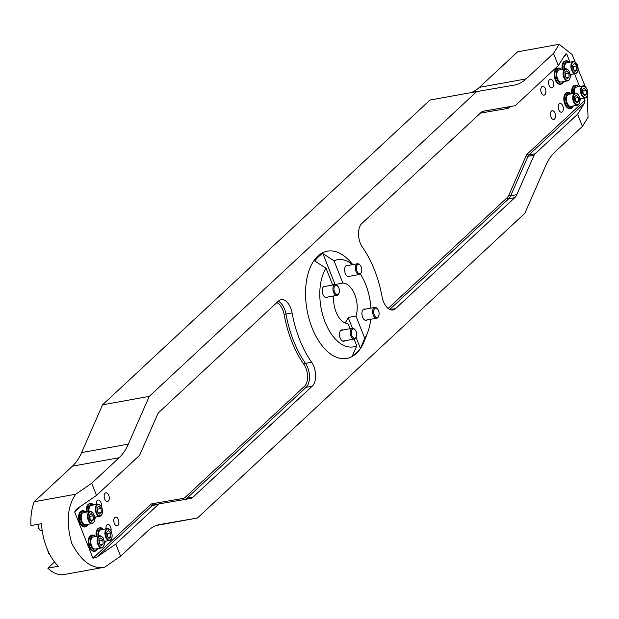 <?xml version="1.0" encoding="UTF-8"?>
<svg xmlns="http://www.w3.org/2000/svg" width="619" height="619" viewBox="0 0 619 619"><rect width="100%" height="100%" fill="white"/><g stroke="black" fill="none" stroke-linecap="round" stroke-linejoin="round"><path stroke-width="0.93" d="M352.845 264.599L350.114 261.535A54.511 30.478 79.7 0 0 305.546 294.28A54.511 30.478 79.7 0 0 351.012 357.093A54.511 30.478 79.7 0 0 364.452 340.76L367.655 332.511A44.289 24.76 79.7 0 0 370.68 319.272M115.799 544.047L120.612 556.21L148.003 530.715A68.144 38.099 -100.3 0 1 159.95 524.486A68.144 38.099 -100.3 0 1 160.128 524.455L197.415 518.026L524.873 213.238L545.803 165.482A68.144 38.099 -100.3 0 1 555.019 151.887L582.409 126.392L577.589 114.229L535.033 153.837A6.817 3.807 79.7 0 0 534.112 155.199L516.819 194.66A14.988 8.38 -100.3 0 1 514.791 197.647L395.595 308.587A14.988 8.38 -100.3 0 1 392.972 309.964A14.988 8.38 -100.3 0 1 382.055 296.694A81.77 45.713 79.7 0 0 362.517 247.352A14.988 8.38 -100.3 0 1 361.883 223.436L481.079 112.496A14.988 8.38 -100.3 0 1 483.702 111.126A14.988 8.38 -100.3 0 1 483.741 111.118L514.551 105.81A6.817 3.807 79.7 0 0 514.575 105.803A6.817 3.807 79.7 0 0 515.766 105.184L558.323 65.568L553.51 53.404L526.119 78.899A68.144 38.099 -100.3 0 1 514.172 85.128A68.144 38.099 -100.3 0 1 514.002 85.159L476.715 91.589L149.249 396.377L128.326 444.133A68.144 38.099 -100.3 0 1 119.111 457.727L91.72 483.222L96.533 495.386L139.089 455.77A6.817 3.807 -100.3 0 0 140.01 454.416L157.303 414.954A14.988 8.38 79.7 0 1 159.331 411.96L278.527 301.02A14.988 8.38 79.7 0 1 281.158 299.65A14.988 8.38 79.7 0 1 292.075 312.92A81.77 45.713 -100.3 0 0 311.612 362.262A14.988 8.38 79.7 0 1 312.239 386.179L193.051 497.119A14.988 8.38 79.7 0 1 190.42 498.488A14.988 8.38 79.7 0 1 190.381 498.496L159.57 503.804A6.817 3.807 -100.3 0 0 159.555 503.812A6.817 3.807 -100.3 0 0 158.356 504.431L115.799 544.047L96.881 557.069L92.958 558.222L150.649 504.524A8.179 4.573 -100.3 0 1 152.104 503.773L182.915 498.457A13.626 7.621 79.7 0 0 185.336 497.204L304.533 386.264A13.626 7.621 79.7 0 0 303.96 364.529A83.132 46.479 -100.3 0 1 284.098 314.359A13.626 7.621 79.7 0 0 276.809 302.621M550.933 116.976A4.426 2.476 -100.3 0 1 552.171 110.731A4.426 2.476 -100.3 0 1 554.988 113.2A4.426 2.476 -100.3 0 1 553.75 119.444A4.426 2.476 -100.3 0 1 550.933 116.976M541.3 92.641A4.426 2.476 -100.3 0 1 542.538 86.397A4.426 2.476 -100.3 0 1 545.354 88.873A4.426 2.476 -100.3 0 1 544.116 95.117A4.426 2.476 -100.3 0 1 541.3 92.641M558.733 109.718A4.426 2.476 -100.3 0 1 559.971 103.474A4.426 2.476 -100.3 0 1 562.787 105.942A4.426 2.476 -100.3 0 1 561.549 112.186A4.426 2.476 -100.3 0 1 558.733 109.718M549.099 85.391A4.426 2.476 -100.3 0 1 550.337 79.139A4.426 2.476 -100.3 0 1 553.154 81.615A4.426 2.476 -100.3 0 1 551.916 87.859A4.426 2.476 -100.3 0 1 549.099 85.391M558.323 65.568L565.611 54.008L566.71 54.008L569.944 62.171M574.548 73.8L579.577 86.498M584.181 98.135L585.009 100.239L584.282 103.419L577.589 114.229M582.409 126.392L588.05 117.27L587.199 96.154M585.295 86.652L572.072 54.48L559.15 44.282L553.51 53.404M471.02 92.618A68.144 38.099 79.7 0 0 479.416 87.349L517.616 51.803L559.15 44.282M54.511 561.913L47.81 568.149L58.372 566.238A44.289 24.76 79.7 0 1 41.512 523.666L30.95 525.577A44.289 24.76 -100.3 0 1 34.215 501.73L72.408 466.177A68.144 38.099 79.7 0 0 81.623 452.582L102.553 404.834L430.012 100.038L476.715 91.589M120.612 556.21L104.65 567.197L63.115 574.718A44.289 24.76 -100.3 0 1 47.81 568.149M114.314 523.357A4.426 2.476 -100.3 0 1 115.552 517.113A4.426 2.476 -100.3 0 1 118.368 519.589A4.426 2.476 -100.3 0 1 117.13 525.833A4.426 2.476 -100.3 0 1 114.314 523.357M104.681 499.03A4.426 2.476 -100.3 0 1 105.919 492.786A4.426 2.476 -100.3 0 1 108.735 495.254A4.426 2.476 -100.3 0 1 107.497 501.498A4.426 2.476 -100.3 0 1 104.681 499.03M106.05 528.796A4.426 2.476 -100.3 0 1 107.76 524.37A4.426 2.476 -100.3 0 1 110.577 526.839A4.426 2.476 -100.3 0 1 110.979 530.947M96.417 504.462A4.426 2.476 -100.3 0 1 98.127 500.044A4.426 2.476 -100.3 0 1 100.943 502.512A4.426 2.476 -100.3 0 1 101.346 506.613M332.689 285.042L326.051 268.275A44.289 24.76 79.7 0 0 325.13 322.166A44.289 24.76 79.7 0 0 356.737 345.781L354.083 339.08M349.99 328.743L347.924 323.513A20.442 11.428 79.7 0 1 333.734 295.936M344.899 340.744A5.795 3.234 -100.3 0 1 343.878 341.27A5.795 3.234 -100.3 0 1 340.195 338.036A5.795 3.234 -100.3 0 1 341.82 329.873A5.795 3.234 -100.3 0 1 342.957 330.012M327.598 297.043A5.795 3.234 -100.3 0 1 326.577 297.577A5.795 3.234 -100.3 0 1 322.901 294.342A5.795 3.234 -100.3 0 1 324.518 286.179A5.795 3.234 -100.3 0 1 325.656 286.318M356.737 345.781L352.381 355.848A53.83 30.099 79.7 0 0 360.397 348.389L364.753 338.322L355.94 316.054A20.442 11.428 79.7 0 0 354.757 294.59A20.442 11.428 79.7 0 0 342.88 283.076L334.067 260.816L322.855 253.566A53.83 30.099 79.7 0 0 314.839 261.025L326.051 268.275M364.753 338.322A44.289 24.76 79.7 0 0 367.655 332.511M370.882 308.161A44.289 24.76 79.7 0 0 360.397 273.977M352.451 264.669A44.289 24.76 79.7 0 0 334.067 260.816M367.299 319.891A5.795 3.234 -100.3 0 1 366.286 320.418A5.795 3.234 -100.3 0 1 362.602 317.183A5.795 3.234 -100.3 0 1 364.22 309.02A5.795 3.234 -100.3 0 1 365.357 309.16M349.998 276.19A5.795 3.234 -100.3 0 1 348.984 276.724A5.795 3.234 -100.3 0 1 345.301 273.49A5.795 3.234 -100.3 0 1 346.919 265.319A5.795 3.234 -100.3 0 1 348.056 265.466M104.65 567.197C92.231 569.395 81.275 561.456 71.773 543.397C65.962 522.784 67.293 506.388 75.758 494.21L91.72 483.222M34.215 501.73L75.758 494.21M102.553 404.834L149.249 396.377M156.406 525.446L197.415 518.026M332.666 284.972A20.442 11.428 -100.3 0 1 333.974 284.593A20.442 11.428 -100.3 0 1 335.096 284.485L342.88 283.076M355.94 316.054L348.157 317.462A20.442 11.428 -100.3 0 1 344.922 322.878M335.096 284.485L322.855 253.566M360.397 348.389L356.041 337.394M352.443 328.294L348.157 317.462M81.043 506.048L74.659 511.99L92.958 558.222M74.659 511.99L76.129 509.599L77.615 508.408L96.533 495.386M93.221 515.805L93.5 519.728L91.658 521.376L89.538 519.101L89.268 515.178L91.109 513.538L93.221 515.805L89.887 516.408L90.119 519.72M94.189 521.391A6.136 3.428 -100.3 0 1 93.175 523.024A6.136 3.428 -100.3 0 1 92.138 523.55L93.307 522.962C96.432 519.333 93.392 512.393 92.757 512.733L89.956 511.48L83.619 512.625A6.136 3.428 79.7 0 0 81.337 519.271A6.136 3.428 79.7 0 0 85.801 524.695L92.138 523.55A6.136 3.428 -100.3 0 1 87.674 518.126A6.136 3.428 -100.3 0 1 89.956 511.48A6.136 3.428 -100.3 0 1 92.633 512.787M38.618 524.208A3.435 1.919 79.7 0 0 38.51 524.448L38.61 524.192A4.085 2.283 79.7 0 0 39.794 529.864A4.085 2.283 79.7 0 0 41.496 530.638L42.177 530.514M38.51 524.448A3.435 1.919 79.7 0 0 39.415 529.438A3.435 1.919 79.7 0 0 39.601 529.624M90.614 520.246L93.5 519.728M89.887 516.408L89.306 515.789M89.979 519.565A3.443 1.927 79.7 0 0 90.026 518.374A3.443 1.927 79.7 0 0 89.322 515.952M82.219 510.83A8.179 4.573 79.7 0 0 81.863 510.868A8.179 4.573 79.7 0 0 78.822 519.728A8.179 4.573 79.7 0 0 84.78 526.962A8.179 4.573 79.7 0 0 85.12 526.87M85.894 512.215A8.179 4.573 79.7 0 0 82.559 510.745A8.179 4.573 79.7 0 0 79.518 519.604A8.179 4.573 79.7 0 0 85.468 526.831A8.179 4.573 79.7 0 0 88.084 524.285M85.824 512.23A7.327 4.093 79.7 0 0 80.81 514.474A7.327 4.093 79.7 0 0 82.528 523.945A7.327 4.093 79.7 0 0 88.006 524.301M338.91 293.244A5.455 3.049 -100.3 0 1 338.794 293.568A5.455 3.049 -100.3 0 1 337.022 295.34A5.455 3.049 -100.3 0 1 336.883 295.356A5.455 3.049 -100.3 0 1 333.037 290.388A5.455 3.049 -100.3 0 1 335.088 284.608A5.455 3.049 -100.3 0 1 337.363 285.645A5.455 3.049 -100.3 0 1 337.579 285.908M337.378 294.505A4.704 2.631 -100.3 0 1 333.958 288.524A4.704 2.631 -100.3 0 1 337.796 286.133A4.704 2.631 -100.3 0 1 339.026 292.965A4.704 2.631 -100.3 0 1 337.378 294.505M356.211 336.937A5.455 3.049 -100.3 0 1 356.095 337.262A5.455 3.049 -100.3 0 1 354.323 339.034A5.455 3.049 -100.3 0 1 350.896 336.078A5.455 3.049 -100.3 0 1 352.381 328.31A5.455 3.049 -100.3 0 1 354.664 329.347A5.455 3.049 -100.3 0 1 354.88 329.61M351.847 335.637A4.704 2.631 -100.3 0 1 351.824 329.997A4.704 2.631 -100.3 0 1 355.097 329.826A4.704 2.631 -100.3 0 1 356.327 336.659A4.704 2.631 -100.3 0 1 351.847 335.637M378.611 316.085A5.455 3.049 -100.3 0 1 378.503 316.41A5.455 3.049 -100.3 0 1 376.731 318.181A5.455 3.049 -100.3 0 1 372.762 313.361A5.455 3.049 -100.3 0 1 374.789 307.45A5.455 3.049 -100.3 0 1 377.064 308.486A5.455 3.049 -100.3 0 1 377.288 308.757M379.091 313.431A4.704 2.631 -100.3 0 1 378.735 315.806A4.704 2.631 -100.3 0 1 375.099 316.263A4.704 2.631 -100.3 0 1 373.938 309.817A4.704 2.631 -100.3 0 1 377.497 308.974A4.704 2.631 -100.3 0 1 379.091 313.431M361.31 272.391A5.455 3.049 -100.3 0 1 361.202 272.716A5.455 3.049 -100.3 0 1 359.43 274.488A5.455 3.049 -100.3 0 1 355.639 270.441A5.455 3.049 -100.3 0 1 356.668 264.143A5.455 3.049 -100.3 0 1 357.488 263.756A5.455 3.049 -100.3 0 1 359.763 264.793A5.455 3.049 -100.3 0 1 359.987 265.056M357.527 264.715A4.704 2.631 -100.3 0 1 360.196 265.28A4.704 2.631 -100.3 0 1 361.434 272.112A4.704 2.631 -100.3 0 1 357.24 271.702A4.704 2.631 -100.3 0 1 357.527 264.715M91.844 535.156A8.179 4.573 79.7 0 0 91.496 535.195A8.179 4.573 79.7 0 0 88.455 544.055A8.179 4.573 79.7 0 0 94.405 551.289A8.179 4.573 79.7 0 0 94.753 551.204M95.527 536.541A8.179 4.573 79.7 0 0 92.192 535.071A8.179 4.573 79.7 0 0 89.151 543.931A8.179 4.573 79.7 0 0 95.102 551.165A8.179 4.573 79.7 0 0 97.717 548.612M95.458 536.557A7.327 4.093 79.7 0 0 90.444 538.809A7.327 4.093 79.7 0 0 92.161 548.272A7.327 4.093 79.7 0 0 97.64 548.627M90.01 503.572A8.179 4.573 79.7 0 0 89.662 503.611A8.179 4.573 79.7 0 0 86.552 512.099M93.693 504.957A8.179 4.573 79.7 0 0 90.359 503.487A8.179 4.573 79.7 0 0 87.248 511.967M94.769 518.768A8.179 4.573 79.7 0 0 95.875 517.027M93.616 504.972A7.327 4.093 79.7 0 0 89.515 505.305A7.327 4.093 79.7 0 0 88.416 511.758M94.753 518.219A7.327 4.093 79.7 0 0 95.806 517.043M99.644 527.899A8.179 4.573 79.7 0 0 99.295 527.937A8.179 4.573 79.7 0 0 96.185 536.425M103.327 529.284A8.179 4.573 79.7 0 0 99.984 527.814A8.179 4.573 79.7 0 0 96.881 536.302M104.402 543.095A8.179 4.573 79.7 0 0 105.509 541.354M103.249 529.299A7.327 4.093 79.7 0 0 99.148 529.64A7.327 4.093 79.7 0 0 98.05 536.085M104.387 542.546A7.327 4.093 79.7 0 0 105.439 541.37M102.855 540.139L103.133 544.055L101.292 545.703L99.172 543.428L98.901 539.513L100.735 537.865L102.855 540.139L99.52 540.743L99.752 544.047M103.822 545.718A6.136 3.428 -100.3 0 1 102.808 547.351A6.136 3.428 -100.3 0 1 101.771 547.877L102.94 547.289C106.066 543.66 103.025 536.719 102.39 537.068L99.589 535.806L93.252 536.959A6.136 3.428 79.7 0 0 90.97 543.598A6.136 3.428 79.7 0 0 95.434 549.022L101.771 547.877A6.136 3.428 -100.3 0 1 97.307 542.453A6.136 3.428 -100.3 0 1 99.589 535.806A6.136 3.428 -100.3 0 1 102.267 537.114M48.12 551.127A4.085 2.283 79.7 0 0 49.427 554.191A4.085 2.283 79.7 0 0 49.806 554.554M47.887 550.624A3.435 1.919 79.7 0 0 49.048 553.765A3.435 1.919 79.7 0 0 49.234 553.951M100.247 544.581L103.133 544.055M99.52 540.743L98.939 540.124M99.613 543.9A3.443 1.927 79.7 0 0 99.659 542.701A3.443 1.927 79.7 0 0 98.955 540.286M101.021 508.555L101.292 512.47L99.45 514.118L97.338 511.843L97.059 507.92L98.901 506.28L101.021 508.555L97.686 509.158L97.918 512.462M101.988 514.134A6.136 3.428 -100.3 0 1 100.974 515.766A6.136 3.428 -100.3 0 1 99.938 516.292A6.136 3.428 -100.3 0 1 95.473 510.868A6.136 3.428 -100.3 0 1 97.756 504.222L91.411 505.367A6.136 3.428 79.7 0 0 89.074 511.642M98.406 512.996L101.292 512.47M97.686 509.158L97.106 508.532M97.771 512.315A3.443 1.927 79.7 0 0 97.817 511.116A3.443 1.927 79.7 0 0 97.113 508.694M110.654 532.882L110.925 536.797L109.083 538.445L106.971 536.17L106.692 532.255L108.534 530.607L110.654 532.882L107.319 533.485L107.551 536.797M111.621 538.46A6.136 3.428 -100.3 0 1 110.608 540.101A6.136 3.428 -100.3 0 1 109.571 540.619A6.136 3.428 -100.3 0 1 105.106 535.195A6.136 3.428 -100.3 0 1 107.381 528.549L101.044 529.702A6.136 3.428 79.7 0 0 98.707 535.969M108.039 537.323L110.925 536.797M107.319 533.485L106.739 532.866M107.404 536.642A3.443 1.927 79.7 0 0 107.451 535.443A3.443 1.927 79.7 0 0 106.747 533.029M575.244 85.229A8.179 4.573 79.7 0 0 574.896 85.267A8.179 4.573 79.7 0 0 571.786 93.755M580.003 100.425A8.179 4.573 79.7 0 0 581.109 98.684M578.927 86.614A8.179 4.573 79.7 0 0 575.593 85.143A8.179 4.573 79.7 0 0 572.482 93.631M579.988 99.876A7.327 4.093 79.7 0 0 581.04 98.7M578.85 86.629A7.327 4.093 79.7 0 0 574.749 86.97A7.327 4.093 79.7 0 0 573.651 93.415M582.572 93.5L582.293 89.585L584.135 87.937L586.255 90.212L586.526 94.134L584.684 95.775L582.572 93.5M587.222 95.79A6.136 3.428 -100.3 0 1 585.172 97.949A6.136 3.428 -100.3 0 1 580.932 93.515A6.136 3.428 -100.3 0 1 581.953 86.405A6.136 3.428 -100.3 0 1 582.982 85.886L576.645 87.031A6.136 3.428 79.7 0 0 575.616 87.558A6.136 3.428 79.7 0 0 574.308 93.299M582.34 90.196L582.92 90.815L586.255 90.212M582.92 90.815L583.152 94.127M583.64 94.653L586.526 94.134M583.005 93.972A3.443 1.927 79.7 0 0 583.052 92.773A3.443 1.927 79.7 0 0 582.347 90.359M565.611 60.902A8.179 4.573 79.7 0 0 565.263 60.941A8.179 4.573 79.7 0 0 562.153 69.429M570.37 76.098A8.179 4.573 79.7 0 0 571.484 74.357M569.294 62.287A8.179 4.573 79.7 0 0 565.959 60.817A8.179 4.573 79.7 0 0 562.849 69.297M570.354 75.549A7.327 4.093 79.7 0 0 571.407 74.373M569.217 62.302A7.327 4.093 79.7 0 0 565.116 62.643A7.327 4.093 79.7 0 0 564.017 69.088M567.453 92.486A8.179 4.573 79.7 0 0 567.097 92.525A8.179 4.573 79.7 0 0 564.814 104.054A8.179 4.573 79.7 0 0 570.006 108.619A8.179 4.573 79.7 0 0 570.354 108.534M571.128 93.871A8.179 4.573 79.7 0 0 567.793 92.401A8.179 4.573 79.7 0 0 565.503 103.93A8.179 4.573 79.7 0 0 570.703 108.495A8.179 4.573 79.7 0 0 573.318 105.942M571.058 93.887A7.327 4.093 79.7 0 0 566.424 95.117A7.327 4.093 79.7 0 0 566.594 103.443A7.327 4.093 79.7 0 0 573.24 105.957M557.82 68.16A8.179 4.573 79.7 0 0 557.464 68.198A8.179 4.573 79.7 0 0 555.181 79.727A8.179 4.573 79.7 0 0 560.381 84.292A8.179 4.573 79.7 0 0 560.721 84.199M561.503 69.545A8.179 4.573 79.7 0 0 558.16 68.075A8.179 4.573 79.7 0 0 555.87 79.603A8.179 4.573 79.7 0 0 561.069 84.161A8.179 4.573 79.7 0 0 563.685 81.615M561.425 69.56A7.327 4.093 79.7 0 0 556.791 70.79A7.327 4.093 79.7 0 0 556.961 79.116A7.327 4.093 79.7 0 0 563.607 81.631M572.939 69.173L572.66 65.25L574.502 63.61L576.622 65.885L576.893 69.8L575.051 71.448L572.939 69.173M577.589 71.464A6.136 3.428 -100.3 0 1 575.538 73.622A6.136 3.428 -100.3 0 1 571.298 69.181A6.136 3.428 -100.3 0 1 572.32 62.078A6.136 3.428 -100.3 0 1 573.356 61.552L567.012 62.697A6.136 3.428 79.7 0 0 565.983 63.223A6.136 3.428 79.7 0 0 564.675 68.972M572.707 65.862L573.287 66.488L576.622 65.885M573.287 66.488L573.519 69.792M574.006 70.326L576.893 69.8M573.372 69.645A3.443 1.927 79.7 0 0 573.418 68.446A3.443 1.927 79.7 0 0 572.714 66.032M574.772 100.758L574.502 96.843L576.343 95.194L578.456 97.469L578.734 101.384L576.893 103.033L574.772 100.758M579.423 103.048A6.136 3.428 -100.3 0 1 577.372 105.207L579.044 104.046L579.949 101.307L579.338 96.726L577.991 94.398L576.405 93.252L575.19 93.136L568.853 94.289A6.136 3.428 79.7 0 0 567.816 94.815A6.136 3.428 79.7 0 0 566.795 101.918A6.136 3.428 79.7 0 0 571.035 106.36L577.372 105.207A6.136 3.428 -100.3 0 1 573.132 100.773A6.136 3.428 -100.3 0 1 574.153 93.662A6.136 3.428 -100.3 0 1 575.19 93.136A6.136 3.428 -100.3 0 1 577.867 94.444M574.54 97.454L575.121 98.073L578.456 97.469M575.121 98.073L575.353 101.384M575.848 101.911L578.734 101.384M575.213 101.23A3.443 1.927 79.7 0 0 575.26 100.03A3.443 1.927 79.7 0 0 574.556 97.616M565.139 76.431L564.868 72.508L566.71 70.868L568.822 73.143L569.101 77.058L567.259 78.706L565.139 76.431M569.789 78.721A6.136 3.428 -100.3 0 1 567.739 80.88L569.41 79.719L570.323 76.98L569.704 72.4L568.358 70.071L566.772 68.918L565.557 68.81L559.22 69.955A6.136 3.428 79.7 0 0 558.183 70.481A6.136 3.428 79.7 0 0 557.162 77.584A6.136 3.428 79.7 0 0 561.402 82.025L567.739 80.88A6.136 3.428 -100.3 0 1 563.499 76.439A6.136 3.428 -100.3 0 1 564.52 69.336A6.136 3.428 -100.3 0 1 565.557 68.81A6.136 3.428 -100.3 0 1 568.234 70.117M564.907 73.119L565.487 73.746L568.822 73.143M565.487 73.746L565.72 77.05M566.215 77.584L569.101 77.058M565.58 76.903A3.443 1.927 79.7 0 0 565.627 75.704A3.443 1.927 79.7 0 0 564.923 73.282M479.416 87.349L526.119 78.899M72.408 466.177L119.111 457.727M81.623 452.582L128.326 444.133M278.279 301.252A14.988 8.38 -100.3 0 1 285.955 314.026L292.075 312.92M284.098 314.359L285.955 314.026A81.77 45.713 79.7 0 0 305.492 363.368L311.612 362.262M303.96 364.529A1.362 0.72 -35 0 1 305.492 363.368A14.988 8.38 -100.3 0 1 306.126 387.285L312.239 386.179M304.533 386.264A1.362 1.06 47.1 0 0 306.126 387.285L186.93 498.225L193.051 497.119M185.336 497.204A1.362 1.06 47.1 0 0 186.93 498.225A14.988 8.38 -100.3 0 1 184.942 499.432M152.104 503.773A1.362 1.13 80.2 0 0 153.442 504.918A6.817 3.807 79.7 0 1 153.458 504.911L159.532 503.812L153.435 504.918A6.817 3.807 79.7 0 0 152.243 505.537L158.356 504.431M150.649 504.524A1.362 1.06 47.1 0 0 152.243 505.537L96.881 557.069M183.944 499.603A1.362 1.13 80.2 0 1 182.915 498.457M388.128 308.455L507.085 197.74A13.626 7.621 79.7 0 0 508.926 195.024L526.22 155.562A8.179 4.573 -100.3 0 1 527.326 153.93L585.009 100.239M566.71 54.008L563.801 56.716M510.218 106.592L509.019 107.706A8.179 4.573 -100.3 0 1 507.565 108.457L480.383 113.145M584.282 103.419L528.92 154.943L535.033 153.837M527.326 153.93A1.362 1.06 -132.9 0 0 528.92 154.943A6.817 3.807 79.7 0 0 527.999 156.305L534.112 155.199M526.22 155.562A1.362 0.867 -156.3 0 0 527.999 156.305L510.706 195.766L516.819 194.66M508.926 195.024A1.362 0.867 -156.3 0 0 510.706 195.766A14.988 8.38 -100.3 0 1 508.679 198.761L514.791 197.647M507.085 197.74A1.362 1.06 -132.9 0 0 508.679 198.761L389.73 309.469M390.032 309.601L395.595 308.587M483.068 111.288L514.551 105.81M507.565 108.457A1.362 1.13 80.2 0 1 508.439 106.917A6.817 3.807 79.7 0 0 508.454 106.909A6.817 3.807 79.7 0 0 508.478 106.909L514.575 105.803M509.019 107.706A1.362 1.06 47.1 0 1 508.996 106.816M93.368 522.598A5.726 3.203 79.7 0 0 92.68 512.834A5.726 3.203 79.7 0 0 88.091 516.935A5.726 3.203 79.7 0 0 93.368 522.598M103.002 546.925A5.726 3.203 79.7 0 0 102.313 537.16A5.726 3.203 79.7 0 0 97.725 541.261A5.726 3.203 79.7 0 0 103.002 546.925M101.16 515.341A5.726 3.203 79.7 0 0 100.479 505.576A5.726 3.203 79.7 0 0 95.891 509.677A5.726 3.203 79.7 0 0 101.16 515.341M94.661 517.244L101.106 515.704C104.232 512.075 101.191 505.135 100.557 505.483L97.756 504.222A6.136 3.428 -100.3 0 1 100.433 505.53M110.793 539.667A5.726 3.203 79.7 0 0 110.112 529.903A5.726 3.203 79.7 0 0 105.524 534.004A5.726 3.203 79.7 0 0 110.793 539.667M104.294 541.579L110.739 540.031C113.865 536.41 110.824 529.469 110.19 529.81L107.381 528.549A6.136 3.428 -100.3 0 1 110.066 529.856M582.425 86.714A5.726 3.203 79.7 0 0 583.113 96.479A5.726 3.203 79.7 0 0 587.694 92.378A5.726 3.203 79.7 0 0 582.425 86.714M579.895 98.908L585.172 97.949L586.263 97.431L587.361 95.775L587.748 94.049L587.129 89.469L584.963 86.389L582.982 85.886A6.136 3.428 -100.3 0 1 585.667 87.186M572.792 62.387A5.726 3.203 79.7 0 0 573.48 72.152A5.726 3.203 79.7 0 0 578.069 68.051A5.726 3.203 79.7 0 0 572.792 62.387M570.261 74.582L575.538 73.622L576.629 73.096L577.728 71.448L578.115 69.723L577.504 65.142L575.33 62.062L573.356 61.552A6.136 3.428 -100.3 0 1 576.034 62.859M574.625 93.972A5.726 3.203 79.7 0 0 575.314 103.737A5.726 3.203 79.7 0 0 579.902 99.636A5.726 3.203 79.7 0 0 574.625 93.972M565 69.645A5.726 3.203 79.7 0 0 565.681 79.402A5.726 3.203 79.7 0 0 570.269 75.309A5.726 3.203 79.7 0 0 565 69.645M39.415 529.438L39.794 529.864M84.78 526.962L85.468 526.831M81.863 510.868L82.559 510.745M335.088 284.608L323.497 286.705M337.022 295.34L325.439 297.437M337.796 286.133L337.363 285.645M339.026 292.965L338.794 293.568M352.381 328.31L340.798 330.407M354.323 339.034L342.74 341.131M355.097 329.826L354.664 329.347M356.327 336.659L356.095 337.262M374.789 307.45L363.206 309.546M376.731 318.181L365.148 320.278M377.497 308.974L377.064 308.486M378.735 315.806L378.503 316.41M357.488 263.756L345.905 265.853M359.43 274.488L347.847 276.577M360.196 265.28L359.763 264.793M361.434 272.112L361.202 272.716M94.405 551.289L95.102 551.165M91.496 535.195L92.192 535.071M89.662 503.611L90.359 503.487M99.295 527.937L99.984 527.814M49.048 553.765L49.427 554.191M574.896 85.267L575.593 85.143M565.263 60.941L565.959 60.817M570.006 108.619L570.703 108.495M567.097 92.525L567.793 92.401M560.381 84.292L561.069 84.161M557.464 68.198L558.16 68.075"/></g></svg>
